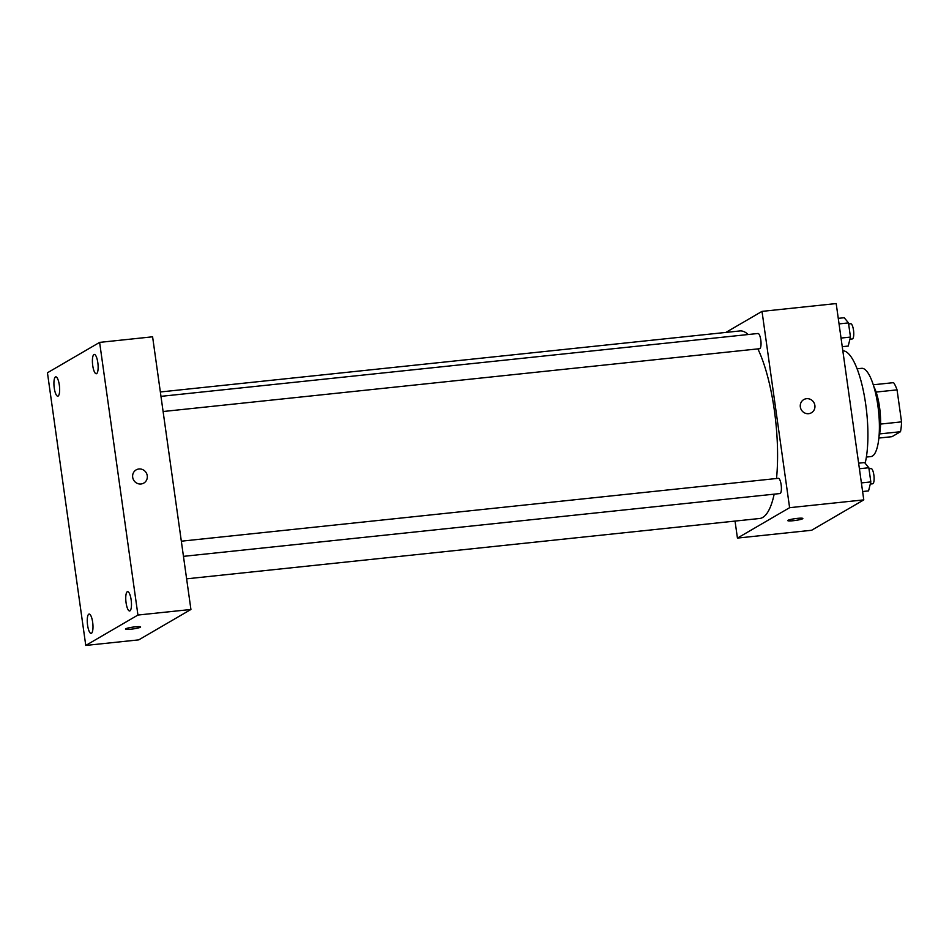 <?xml version="1.0" encoding="UTF-8"?>
<svg xmlns="http://www.w3.org/2000/svg" width="949" height="949" viewBox="0 0 949 949"><rect width="100%" height="100%" fill="white"/><g stroke="black" fill="none" stroke-linecap="round" stroke-linejoin="round"><path stroke-width="1.42" d="M876.117 392.067L897.054 389.861A29.799 8.28 -96 0 0 893.578 382.649L873.258 384.784M897.054 389.861L901.55 421.866A29.799 8.28 -96 0 1 900.482 431.724L891.977 436.682L878.869 438.058M880.577 424.073L901.55 421.866M879.581 433.93L900.482 431.724M873.804 386.528A30.51 8.482 84 0 1 879.557 407.251A30.51 8.482 84 0 1 879.035 436.243M857.089 368.805L861.645 368.331A44.366 12.337 84 0 1 877.884 405.697A44.366 12.337 84 0 1 870.933 456.576L866.378 457.062M842.831 350.81A63.785 17.723 84 0 1 865.737 404.559A63.785 17.723 84 0 1 865.144 463.254M725.855 332.435L762.011 311.379L836.188 303.561L863.78 499.886L811.609 530.266L737.432 538.083L735.036 521.084M762.011 311.379L789.604 507.691L863.78 499.886M808.643 413.681A7.628 7.272 -120.2 0 1 803.756 399.6A7.628 7.272 -120.2 0 1 813.874 402.53A7.628 7.272 -120.2 0 1 808.643 413.681M186.621 578.831L759.591 518.498A94.283 26.204 -96 0 0 762.747 517.43A94.283 26.204 -96 0 0 774.17 494.156M776.519 478.521A94.283 26.204 -96 0 0 757.86 348.888M748.192 334.522A94.283 26.204 -96 0 0 739.84 330.952L160.357 391.973M789.604 507.691L737.432 538.083M163.109 411.522L759.591 348.71A7.651 2.123 -96 0 0 759.841 348.627A7.651 2.123 -96 0 0 760.849 340.406A7.651 2.123 -96 0 0 757.978 333.49L160.974 396.35M183.465 556.351L779.948 493.551A7.651 2.123 -96 0 0 780.197 493.468A7.651 2.123 -96 0 0 781.205 485.247A7.651 2.123 -96 0 0 778.334 478.32L181.33 541.191M788.014 520.301A7.628 0.913 -8 0 1 796.247 518.498A7.628 0.913 -8 0 1 802.854 518.474A7.628 0.913 -8 0 1 795.428 520.443A7.628 0.913 -8 0 1 787.753 520.598A7.628 0.913 -8 0 1 788.014 520.301M802.854 518.474A7.628 0.913 -8 0 1 795.428 520.432A7.628 0.913 -8 0 1 787.753 520.598M803.756 399.6A7.628 7.272 -120.2 0 1 813.874 402.53A7.628 7.272 -120.2 0 1 811.431 412.779M152.599 336.8L190.927 609.472L138.756 639.863L85.766 645.439L47.45 372.767L99.621 342.387L152.599 336.8M99.621 342.387L137.937 615.047L190.927 609.472M137.937 615.047L85.766 645.439M125.766 628.784A7.628 0.913 -8 0 1 133.987 626.969A7.628 0.913 -8 0 1 140.606 626.945A7.628 0.913 -8 0 1 133.18 628.914A7.628 0.913 -8 0 1 125.493 629.068A7.628 0.913 -8 0 1 125.766 628.784M132.682 477.252A7.628 7.272 -120.2 0 1 146.253 472.827A7.628 7.272 -120.2 0 1 143.809 483.077A7.628 7.272 -120.2 0 1 132.682 477.252M54.247 387.987A9.715 2.705 -96 0 0 57.794 396.172A9.715 2.705 -96 0 0 58.126 396.065A9.715 2.705 -96 0 0 59.396 385.626A9.715 2.705 -96 0 0 55.766 376.848A9.715 2.705 -96 0 0 54.247 387.987M87.581 625.213A9.715 2.705 -96 0 0 91.14 633.398A9.715 2.705 -96 0 0 91.46 633.28A9.715 2.705 -96 0 0 92.741 622.852A9.715 2.705 -96 0 0 89.099 614.062A9.715 2.705 -96 0 0 87.581 625.213M126.075 602.793A9.715 2.705 -96 0 0 129.622 610.978A9.715 2.705 -96 0 0 129.954 610.859A9.715 2.705 -96 0 0 131.223 600.432A9.715 2.705 -96 0 0 127.593 591.642A9.715 2.705 -96 0 0 126.075 602.793M92.729 365.567A9.715 2.705 -96 0 0 96.288 373.752A9.715 2.705 -96 0 0 96.608 373.645A9.715 2.705 -96 0 0 97.889 363.206A9.715 2.705 -96 0 0 94.248 354.428A9.715 2.705 -96 0 0 92.729 365.567M136.134 469.897A7.628 7.272 -120.2 0 1 146.253 472.827A7.628 7.272 -120.2 0 1 143.809 483.077M140.606 626.945A7.628 0.913 -8 0 1 133.18 628.902A7.628 0.913 -8 0 1 125.493 629.068M858.62 463.195L864.575 462.566L868.833 467.75L870.826 481.914L868.56 490.894L862.605 491.523M859.403 468.747L868.833 467.75M861.395 482.911L870.826 481.914M870.292 484.037L872.665 483.788A7.651 2.123 -96 0 0 872.926 483.693A7.651 2.123 -96 0 0 873.922 475.473A7.651 2.123 -96 0 0 871.063 468.557L868.976 468.782M838.264 318.354L844.219 317.725L848.477 322.909L850.47 337.073L848.204 346.065L842.249 346.682M839.046 323.906L848.477 322.909M841.039 338.069L850.47 337.073M849.936 339.196L852.309 338.947A7.651 2.123 -96 0 0 852.57 338.864A7.651 2.123 -96 0 0 853.566 330.643A7.651 2.123 -96 0 0 850.707 323.728L848.62 323.941"/></g></svg>
